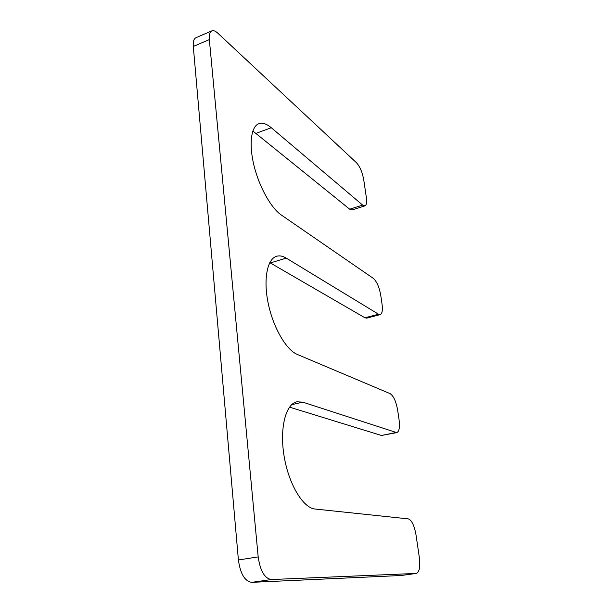 <?xml version="1.0" encoding="UTF-8"?>
<svg xmlns="http://www.w3.org/2000/svg" width="613" height="613" viewBox="0 0 613 613"><rect width="100%" height="100%" fill="white"/><g stroke="black" fill="none" stroke-linecap="round" stroke-linejoin="round"><path stroke-width="0.92" d="M286.248 258.111L378.543 314.231L380.221 314.592C382.213 313.687 382.826 310.209 382.052 304.178L380.75 295.32C379.255 287.114 376.78 281.459 373.325 278.363L281.298 215.002C271.099 208.106 259.222 186.996 253.997 165.579C248.725 144.147 251.069 126.431 258.855 123.688C262.464 122.454 266.609 123.803 271.275 127.726L362.674 205.102L364.911 205.884C366.505 205.125 366.98 202.282 366.329 197.355L363.777 180C362.375 172.368 359.961 166.621 356.513 162.774L217.814 33.179C215.454 31.01 213.447 30.244 211.807 30.88C209.776 31.884 208.956 34.788 209.339 39.6L258.18 556.895C260.219 570.872 264.617 578.419 271.352 579.538L416.411 573.423C419.445 572.052 420.411 566.673 419.307 557.286L416.028 534.996C414.334 525.548 411.76 520.176 408.304 518.882L315.067 509.028C303.113 508.116 288.631 484.094 284.095 456.08C279.436 428.073 285.758 403.99 296.876 401.799L302.791 402.151L396.757 432.632C399.224 431.537 399.99 427.269 399.078 419.821L397.661 410.22C396.075 401.431 393.546 395.898 390.09 393.623L297.313 354.444C286.286 350 273.214 327.618 268.226 303.466C263.161 279.298 267.23 258.878 276.624 256.265C279.589 255.406 282.792 256.019 286.248 258.111L270.287 262.939L364.95 317.795L378.543 314.231M269.774 262.648L270.287 262.939M396.757 432.632L381.47 435.475L395.745 432.556M289.497 407.139L381.47 435.475M401.484 575.454L416.235 573.439M211.807 30.88L195.915 37.73C193.815 38.765 192.949 41.669 193.294 46.45L238.403 559.976C240.357 573.822 244.794 581.277 251.713 582.35L401.132 575.5M364.911 205.884L352.008 209.952L349.701 209.202L362.674 205.102M252.847 130.983L349.701 209.202M380.221 314.592L366.681 318.139L364.95 317.795M291.627 404.703L302.791 402.151M251.713 582.35L271.352 579.538M238.403 559.976L258.18 556.895M193.294 46.45L209.339 39.6M256.173 133.305L271.275 127.726M401.308 575.484L416.411 573.423"/></g></svg>
